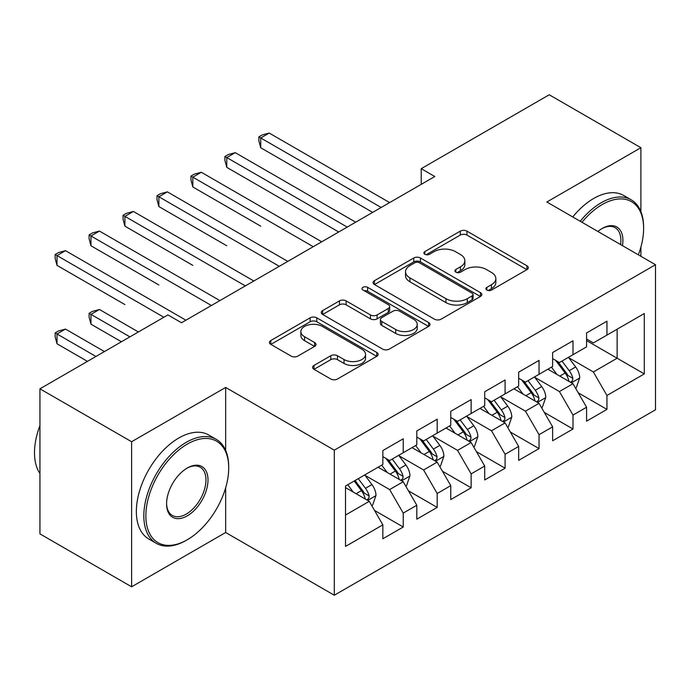 <?xml version="1.0" encoding="UTF-8"?>
<svg xmlns="http://www.w3.org/2000/svg" width="690" height="690" viewBox="0 0 690 690"><rect width="100%" height="100%" fill="white"/><g stroke="black" fill="none" stroke-linecap="round" stroke-linejoin="round"><path stroke-width="1.03" d="M486.847 290.067A3.303 1.906 0 0 0 491.513 290.067L526.927 269.626A4.709 2.717 0 0 0 528.307 267.703A4.709 2.717 0 0 0 526.927 265.779L466.94 231.141A4.709 2.717 0 0 0 460.273 231.141L424.859 251.591A3.303 1.906 0 0 0 423.893 252.937A3.303 1.906 0 0 0 424.859 254.282A3.303 1.906 0 0 0 429.525 254.282L434.105 251.634A15.085 8.711 0 0 1 455.435 251.634L460.437 254.524A15.085 8.711 0 0 1 464.853 260.682A15.085 8.711 0 0 1 460.437 266.84L455.857 269.48A3.303 1.906 0 0 0 454.891 270.834A3.303 1.906 0 0 0 455.857 272.179A3.303 1.906 0 0 0 460.523 272.179L465.103 269.531A15.085 8.711 0 0 1 486.433 269.531L491.435 272.421A15.085 8.711 0 0 1 495.851 278.57A15.085 8.711 0 0 1 491.435 284.728L486.847 287.376A3.303 1.906 0 0 0 485.881 288.722A3.303 1.906 0 0 0 486.847 290.067L486.847 287.376M313.967 365.45A4.709 2.717 0 0 0 312.587 367.373A4.709 2.717 0 0 0 313.967 369.297L330.795 379.017A4.709 2.717 0 0 0 337.462 379.017L376.783 356.307A4.709 2.717 0 0 0 378.163 354.384A4.709 2.717 0 0 0 376.783 352.461L316.796 317.823A4.709 2.717 0 0 0 310.129 317.823L270.808 340.532A4.709 2.717 0 0 0 269.428 342.456A4.709 2.717 0 0 0 270.808 344.379L291.137 356.118A4.709 2.717 0 0 0 297.804 356.118L314.631 346.397A4.709 2.717 0 0 0 316.011 344.474A4.709 2.717 0 0 0 314.631 342.551L304.549 336.729A12.61 7.279 0 0 1 300.857 331.579A12.61 7.279 0 0 1 308.637 324.861A12.61 7.279 0 0 1 322.377 326.439L361.87 349.235A12.61 7.279 0 0 1 365.562 354.384A12.61 7.279 0 0 1 357.782 361.112A12.61 7.279 0 0 1 344.043 359.533L337.462 355.73A4.709 2.717 0 0 0 330.795 355.73L313.967 365.45L313.967 369.297M225.656 450.337L225.656 387.435L131.609 441.738L39.934 388.815L167.937 314.907L181.513 322.748L434.804 176.511L421.228 168.671L421.228 184.359M225.656 387.435L334.305 450.165L655.5 264.727L655.5 409.791L334.305 595.229L334.305 450.165M640.898 211.606L640.898 147.703L546.851 201.998L655.5 264.727M640.898 147.703L549.231 94.772L421.228 168.671M434.441 319.177A4.709 2.717 0 0 0 441.108 319.177L480.43 296.467A4.709 2.717 0 0 0 481.818 294.544A4.709 2.717 0 0 0 480.43 292.62L420.443 257.982A4.709 2.717 0 0 0 413.776 257.982L374.454 280.692A4.709 2.717 0 0 0 373.074 282.615A4.709 2.717 0 0 0 374.454 284.539L434.441 319.177M364.277 290.783A3.303 1.906 0 0 1 367.623 291.249L367.623 287.325L428.611 322.541A4.709 2.717 0 0 1 429.991 324.464A4.709 2.717 0 0 1 428.611 326.387L389.281 349.097A4.709 2.717 0 0 1 382.622 349.097L322.627 314.459L322.627 310.612A4.709 2.717 0 0 0 321.247 312.536A4.709 2.717 0 0 0 322.627 314.459M322.627 310.612L339.463 300.892A4.709 2.717 0 0 1 346.121 300.892L370.452 314.942A4.709 2.717 0 0 0 377.12 314.942L388.28 308.49A4.709 2.717 0 0 0 389.669 306.567A4.709 2.717 0 0 0 388.28 304.644L362.957 290.024A3.303 1.906 0 0 1 361.991 288.679A3.303 1.906 0 0 1 364.027 286.919A3.303 1.906 0 0 1 367.623 287.325M586.578 340.593L617.136 358.231L617.136 329.216L644.296 313.536L606.95 335.099L606.95 321.186L586.578 332.942L586.578 346.863L572.993 354.703L572.993 340.782L552.621 352.547L552.621 366.468L539.045 374.308L539.045 360.387L518.673 372.152L518.673 386.064L505.089 393.904L505.089 379.992L484.716 391.748L484.716 405.668L471.132 413.508L471.132 399.596L450.76 411.352L450.76 425.273L437.184 433.113L437.184 419.192L416.812 430.957L416.812 444.877L403.227 452.718L403.227 438.797L382.855 450.561L382.855 464.474L345.509 486.036L345.509 546.42L382.855 524.857L369.279 501.328L345.509 487.606M644.296 313.536L644.296 373.911L606.95 395.474L593.366 371.953L568.75 357.739M578.255 392.834L606.95 409.394L606.95 395.474M606.95 409.394L586.578 421.159L586.578 407.238L572.993 415.078L559.409 391.558L534.793 377.344M544.307 412.43L572.993 428.999L572.993 415.078M572.993 428.999L552.621 440.763L552.621 426.843L539.045 434.683L525.461 411.162L500.845 396.948M510.35 432.035L539.045 448.604L539.045 434.683M539.045 448.604L518.673 460.359L518.673 446.447L505.089 454.287L491.504 430.758L466.889 416.553M476.402 451.639L505.089 468.2L505.089 454.287M505.089 468.2L484.716 479.964L484.716 466.043L471.132 473.883L457.556 450.363L432.94 436.149M442.445 471.244L471.132 487.804L471.132 473.883M471.132 487.804L450.76 499.569L450.76 485.648L437.184 493.488L423.6 469.968L398.984 455.754M408.489 490.84L437.184 507.409L437.184 493.488M437.184 507.409L416.812 519.173L416.812 505.252L403.227 513.093L389.652 489.572L365.036 475.358M374.541 510.445L403.227 527.013L403.227 513.093M403.227 527.013L382.855 538.769L382.855 524.857M382.855 456.633L389.652 460.558L403.227 452.718M345.509 515.05L369.279 501.328M416.812 437.037L423.6 440.953L437.184 433.113M389.652 489.572L403.227 481.732L378.103 467.225M416.812 505.252L403.227 481.732M450.76 417.433L457.556 421.349L471.132 413.508M423.6 469.968L437.184 462.127L412.059 447.62M450.76 485.648L437.184 462.127M484.716 397.828L491.504 401.753L505.089 393.904M457.556 450.363L471.132 442.523L446.007 428.016M484.716 466.043L471.132 442.523M518.673 378.224L525.461 382.148L539.045 374.308M491.504 430.758L505.089 422.918L479.964 408.411M518.673 446.447L505.089 422.918M552.621 358.628L559.409 362.543L572.993 354.703M525.461 411.162L539.045 403.314L513.912 388.815M552.621 426.843L539.045 403.314M586.578 339.023L593.366 342.939L606.95 335.099M559.409 391.558L572.993 383.718L547.869 369.21M586.578 407.238L572.993 383.718M39.934 388.815L39.934 533.87L131.609 586.802L225.656 532.499L334.305 595.229M131.609 441.738L131.609 586.802M640.898 256.301L640.898 247.063M593.366 371.953L617.136 358.231L644.296 373.911M225.656 532.499L225.656 487.804M488.166 290.533L491.435 288.653A15.085 8.711 0 0 0 495.851 282.495L495.851 278.57M464.853 260.682L464.853 264.598A15.085 8.711 0 0 1 460.437 270.756L457.177 272.645M526.858 269.661L466.94 235.066A4.709 2.717 0 0 0 460.273 235.066L426.179 254.748M480.369 296.502L420.443 261.907A4.709 2.717 0 0 0 413.776 261.907L374.515 284.573M472.098 295.889A3.303 1.906 0 0 0 473.064 294.544A3.303 1.906 0 0 0 472.098 293.198L419.442 262.795A3.303 1.906 0 0 0 414.776 262.795L409.946 265.59A15.085 8.711 0 0 0 405.53 271.739A15.085 8.711 0 0 0 409.946 277.897L445.938 298.684A15.085 8.711 0 0 0 467.268 298.684L472.098 295.889L472.098 299.814A3.303 1.906 0 0 0 473.064 298.468L473.064 294.544M405.53 271.739L405.53 275.664A15.085 8.711 0 0 0 409.946 281.822L409.946 277.897M472.098 299.814L467.268 302.599A15.085 8.711 0 0 1 445.938 302.599L409.946 281.822M322.696 314.493L339.463 304.816L339.463 300.892M389.669 306.567L389.669 310.491A4.709 2.717 0 0 1 388.28 312.415L377.12 318.858A4.709 2.717 0 0 1 370.452 318.858L346.121 304.816A4.709 2.717 0 0 0 339.463 304.816M367.623 291.249L428.55 326.422M395.698 329.518A12.61 7.279 0 0 0 409.437 331.096A12.61 7.279 0 0 0 417.226 324.369A12.61 7.279 0 0 0 413.526 319.22L399.613 311.19A4.709 2.717 0 0 0 392.946 311.19L381.786 317.633A4.709 2.717 0 0 0 380.406 319.556A4.709 2.717 0 0 0 381.786 321.48L395.698 329.518L395.698 333.434A12.61 7.279 0 0 0 409.437 335.012A12.61 7.279 0 0 0 417.226 328.285L417.226 324.369M380.406 319.556L380.406 323.481A4.709 2.717 0 0 0 381.786 325.404L381.786 321.48M395.698 333.434L381.786 325.404M365.562 354.384L365.562 358.308A12.61 7.279 0 0 1 357.782 365.027A12.61 7.279 0 0 1 344.043 363.449L337.462 359.654A4.709 2.717 0 0 0 330.795 359.654L314.028 369.331M300.857 331.579L300.857 335.504A12.61 7.279 0 0 0 304.549 340.653L304.549 336.729M314.571 346.432L304.549 340.653M376.723 356.342L316.796 321.747A4.709 2.717 0 0 0 310.129 321.747L270.868 344.413M575.503 388.065L576.323 387.599L579.712 377.792A12.722 7.348 -120 0 0 575.658 366.959L568.439 357.334M556.951 374.454L551.465 367.132M548.904 369.805L548.274 368.969M260.725 226.173L192.821 186.964L192.821 177.166L201.308 172.258L321.738 241.793M570.596 382.329L572.571 380.561L572.847 378.336A12.722 7.348 -120 0 0 569.207 370.685L561.988 361.06M557.874 361.655L566.783 373.549A6.486 3.743 60 0 1 567.956 375.515L572.847 378.336M555.64 360.361L565.127 373.04A12.722 7.348 60 0 1 568.776 380.69L569.026 381.423M381.156 207.483L260.725 137.957L269.221 133.058L389.652 202.584M372.669 212.391L260.725 147.755L260.725 137.957L258.862 136.879L262.26 134.921L269.221 133.058M260.725 147.755L258.862 140.803L258.862 136.879M541.555 407.669L542.366 407.204L545.764 397.397A12.722 7.348 -120 0 0 541.702 386.564L534.491 376.93M522.994 394.05L517.509 386.736M514.947 389.41L514.326 388.574M226.777 245.769L158.873 206.569L158.873 196.762L167.359 191.863L287.79 261.398M536.648 401.934L538.614 400.157L538.89 397.94A12.722 7.348 -120 0 0 535.25 390.29L528.04 380.656M523.917 381.26L532.827 393.153A6.486 3.743 60 0 1 534.008 395.12L538.89 397.94M521.683 379.966L531.179 392.636A12.722 7.348 60 0 1 534.819 400.295L535.078 401.028M507.599 427.274L508.418 426.8L511.808 417.002A12.722 7.348 -120 0 0 507.745 406.169L500.535 396.534M489.046 413.655L483.561 406.341M480.999 409.015L480.369 408.178M192.821 265.374L124.916 226.165L124.916 216.367L133.403 211.468L253.834 280.994M502.691 421.538L504.666 419.762L504.942 417.545A12.722 7.348 -120 0 0 501.294 409.886L494.083 400.26M489.969 400.864L498.879 412.749A6.486 3.743 60 0 1 500.052 414.724L504.942 417.545M487.727 399.57L497.223 412.24A12.722 7.348 60 0 1 500.862 419.891L501.121 420.633M347.208 227.088L226.777 157.562L235.264 152.662L355.695 222.189M338.721 231.987L226.777 167.359L226.777 157.562L224.906 156.483L228.304 154.525L235.264 152.662M226.777 167.359L224.906 160.399L224.906 156.483M313.251 246.692L190.958 176.088L194.347 174.121L201.308 172.258M192.821 186.964L190.958 180.004L190.958 176.088M638.354 254.826A58.581 33.819 120 0 0 643.615 228.459A58.581 33.819 120 0 0 602.198 204.55A58.581 33.819 120 0 0 581.989 222.284M580.221 221.266A60.021 34.655 -60 0 1 601.171 202.782A60.021 34.655 -60 0 1 631.186 199.807A60.021 34.655 -60 0 1 643.615 227.286L643.615 228.459M597.894 231.469A29.291 16.914 -60 0 1 602.198 228.459L602.198 228.459A29.291 16.914 -60 0 1 622.458 245.649M620.569 244.562A27.85 16.077 120 0 0 615.101 227.674A27.85 16.077 120 0 0 601.68 228.77M572.752 216.953A60.021 34.655 -60 0 1 593.702 198.47A60.021 34.655 -60 0 1 623.717 195.494L631.186 199.807M187.292 444.093A58.581 33.819 120 0 0 145.866 515.835A58.581 33.819 120 0 0 187.292 539.752L186.274 540.339A60.021 34.655 -60 0 1 156.259 543.315A60.021 34.655 -60 0 1 147.056 495.213A60.021 34.655 -60 0 1 186.274 442.325A60.021 34.655 -60 0 1 216.28 439.358A60.021 34.655 -60 0 1 228.709 466.828L228.709 468.01A58.581 33.819 120 0 0 187.292 444.093M187.292 468.01L187.292 468.01A29.291 16.914 -60 0 1 208.001 479.964A29.291 16.914 -60 0 1 187.292 515.835A29.291 16.914 -60 0 1 166.575 503.881A29.291 16.914 -60 0 1 187.292 468.01L187.292 468.01M166.583 503.277A27.85 16.077 120 0 0 172.345 515.456A27.85 16.077 120 0 0 186.274 514.076A27.85 16.077 120 0 0 204.464 489.529A27.85 16.077 120 0 0 200.195 467.216A27.85 16.077 120 0 0 186.774 468.312M39.934 473.573A60.021 34.655 -60 0 1 39.934 425.592M156.259 543.315L148.79 539.002A60.021 34.655 -60 0 1 139.587 490.901A60.021 34.655 -60 0 1 178.796 438.012A60.021 34.655 -60 0 1 208.811 435.045L216.28 439.358M186.274 540.339L187.292 539.752A58.581 33.819 120 0 0 228.709 468.01M473.651 446.879L474.461 446.404L477.859 436.606A12.722 7.348 -120 0 0 473.797 425.764L466.587 416.139M455.089 433.26L449.604 425.937M447.042 428.611L446.421 427.783M158.873 284.979L90.968 245.769L90.968 235.971L99.455 231.072L219.886 300.599M468.734 441.143L470.709 439.366L470.985 437.141A12.722 7.348 -120 0 0 467.346 429.49L460.135 419.865M456.012 420.46L464.922 432.354A6.486 3.743 60 0 1 466.104 434.321L470.985 437.141M453.779 419.175L463.275 431.845A12.722 7.348 60 0 1 466.914 439.496L467.173 440.237M439.694 466.475L440.513 466.009L443.903 456.202A12.722 7.348 -120 0 0 439.841 445.369L432.63 435.744M421.133 452.864L415.656 445.542M413.086 448.215L412.465 447.379M124.916 304.583L57.011 265.374L57.011 255.576L65.498 250.668L185.929 320.203M434.786 460.739L436.753 458.971L437.037 456.745A12.722 7.348 -120 0 0 433.389 449.095L426.179 439.47M422.064 440.065L430.974 451.959A6.486 3.743 60 0 1 432.147 453.925L437.037 456.745M419.822 438.771L429.318 451.45A12.722 7.348 60 0 1 432.958 459.1L433.216 459.833M279.303 266.297L157.001 195.684L160.399 193.726L167.359 191.863M158.873 206.569L157.001 199.608L157.001 195.684M245.347 285.902L123.053 215.289L126.442 213.331L133.403 211.468M124.916 226.165L123.053 219.213L123.053 215.289M405.746 486.079L406.557 485.613L409.946 475.807A12.722 7.348 -120 0 0 405.893 464.974L398.673 455.34M387.185 472.46L381.699 465.146M379.138 467.82L378.517 466.983M138.397 331.968L99.455 309.482L90.968 314.381L90.968 324.179L121.414 341.766M400.83 480.344L402.805 478.567L403.081 476.35A12.722 7.348 -120 0 0 399.441 468.7L392.231 459.066M388.108 459.669L397.017 471.563A6.486 3.743 60 0 1 398.199 473.53L403.081 476.35M385.874 458.376L395.361 471.046A12.722 7.348 60 0 1 399.01 478.705L399.269 479.438M90.968 324.179L89.096 317.228L89.096 313.303L129.91 336.867M89.096 313.303L92.495 311.345L99.455 309.482M211.399 305.498L89.096 234.893L92.495 232.935L99.455 231.072M90.968 245.769L89.096 238.809L89.096 234.893M371.789 505.684L372.6 505.209L375.998 495.411A12.722 7.348 -120 0 0 371.936 484.578L364.725 474.944M353.228 492.065L347.751 484.751M104.44 351.564L65.498 329.087L57.011 333.986L57.011 343.784L87.466 361.37M366.882 499.948L368.848 498.171L369.124 495.955A12.722 7.348 -120 0 0 365.484 488.296L358.274 478.67M355.083 480.507L363.061 491.159A6.486 3.743 60 0 1 364.242 493.134L369.124 495.955M354.203 481.025L361.413 490.65A12.722 7.348 60 0 1 365.053 498.301L365.312 499.043M57.011 343.784L55.14 336.824L55.14 332.908L95.953 356.471M55.14 332.908L58.538 330.941L65.498 329.087M163.858 317.262L55.14 254.498L58.538 252.531L65.498 250.668M57.011 265.374L55.14 258.414L55.14 254.498M491.435 288.653L491.435 284.728M455.857 272.179L455.857 269.48M460.437 270.756L460.437 266.84M424.859 254.282L424.859 251.591M460.273 235.066L460.273 231.141M466.94 235.066L466.94 231.141M526.927 269.626L526.927 265.779M374.454 284.539L374.454 280.692M413.776 261.907L413.776 257.982M420.443 261.907L420.443 257.982M480.43 296.467L480.43 292.62M445.938 302.599L445.938 298.684M467.268 302.599L467.268 298.684M346.121 304.816L346.121 300.892M370.452 318.858L370.452 314.942M377.12 318.858L377.12 314.942M388.28 312.415L388.28 308.49M428.611 326.387L428.611 322.541M330.795 359.654L330.795 355.73M337.462 359.654L337.462 355.73M344.043 363.449L344.043 359.533M314.631 346.397L314.631 342.551M270.808 344.379L270.808 340.532M310.129 321.747L310.129 317.823M316.796 321.747L316.796 317.823M376.783 356.307L376.783 352.461M571.398 382.795L579.635 378.042M569.207 370.685L575.658 366.959M559.814 376.102L565.127 373.04M537.45 402.399L545.678 397.647M535.25 390.29L541.702 386.564M525.858 395.706L531.179 392.636M503.493 421.995L511.73 417.243M501.294 409.886L507.745 406.169M491.91 415.311L497.223 412.24M469.536 441.6L477.773 436.848M467.346 429.49L473.797 425.764M457.953 434.916L463.275 431.845M435.588 461.205L443.817 456.452M433.389 449.095L439.841 445.369M424.005 454.512L429.318 451.45M401.632 480.809L409.869 476.057M399.441 468.7L405.893 464.974M390.048 474.116L395.361 471.046M367.684 500.405L375.912 495.653M365.484 488.296L371.936 484.578M356.092 493.721L361.413 490.65"/></g></svg>
